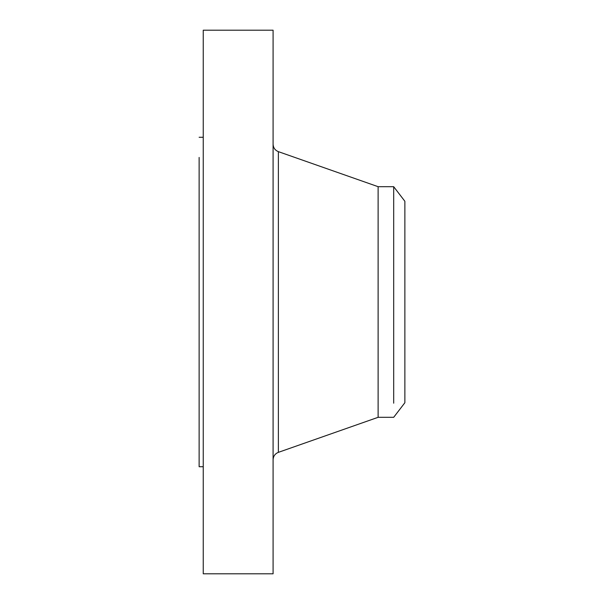 <?xml version="1.0" encoding="UTF-8"?>
<svg xmlns="http://www.w3.org/2000/svg" width="604" height="604" viewBox="0 0 604 604"><rect width="100%" height="100%" fill="white"/><g stroke="black" fill="none" stroke-linecap="round" stroke-linejoin="round"><path stroke-width="0.91" d="M203.246 573.8L203.246 30.2L273.091 30.2L273.091 573.8L203.246 573.8M203.246 466.726L199.131 466.726L199.131 157.44M393.687 403.193C393.687 421.954 393.687 421.954 393.687 403.193L393.687 186.689L404.869 201.268L404.869 402.732L393.687 417.311L378.119 417.311L378.119 186.689L278.376 151.649C275.039 150.283 273.28 147.791 273.091 144.19M378.119 417.311L278.376 452.351L278.376 151.649M203.246 137.274L199.131 137.274M278.376 452.351C275.039 453.717 273.28 456.209 273.091 459.81M393.687 186.689L378.119 186.689"/></g></svg>
